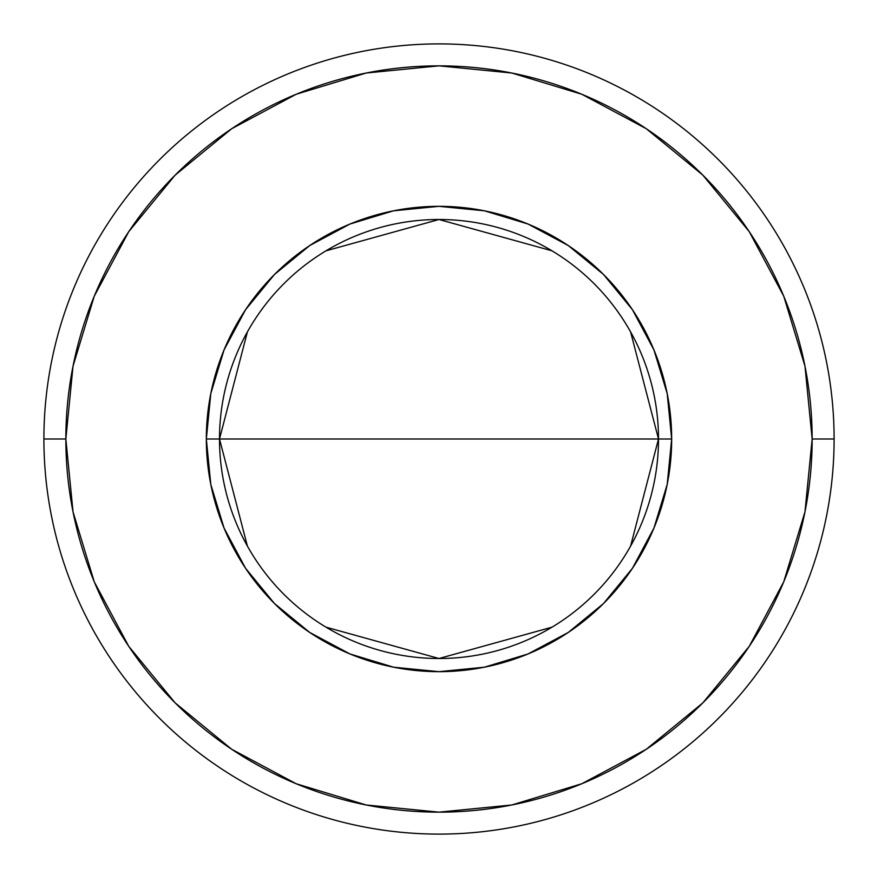 <?xml version="1.0" encoding="UTF-8"?>
<svg xmlns="http://www.w3.org/2000/svg" width="878" height="878" viewBox="0 0 878 878"><rect width="100%" height="100%" fill="white"/><g stroke="black" fill="none" stroke-linecap="round" stroke-linejoin="round"><path stroke-width="1.32" d="M247.398 546.083L219.5 439L206.33 439A232.67 232.67 0 0 0 439 671.67A232.67 232.67 0 0 0 671.67 439A232.67 232.67 0 0 0 439 206.33A232.67 232.67 0 0 0 206.33 439L219.5 439A219.5 219.5 0 0 1 439 219.5A219.5 219.5 0 0 1 658.5 439L671.67 439L667.203 484.393L653.956 528.04L632.456 568.264L603.526 603.526L568.264 632.456L528.04 653.956L484.393 667.203L439 671.67L393.607 667.203L349.96 653.956L309.736 632.456L274.474 603.526L245.544 568.264L224.044 528.04L210.797 484.393L206.33 439L210.797 393.607L224.044 349.96L245.544 309.736L274.474 274.474L309.736 245.544L349.96 224.044L393.607 210.797L439 206.33L484.393 210.797L528.04 224.044L568.264 245.544L603.526 274.474L632.456 309.736L653.956 349.96L667.203 393.607L671.67 439L658.5 439A219.5 219.5 0 0 1 439 658.5A219.5 219.5 0 0 1 219.5 439L658.5 439L630.602 546.083M552.021 627.166L439 658.5L325.979 627.166M43.9 439L65.85 439A373.15 373.15 0 0 1 439 65.85A373.15 373.15 0 0 1 812.15 439L834.1 439A395.1 395.1 0 0 0 439 43.9A395.1 395.1 0 0 0 43.9 439A395.1 395.1 0 0 1 439 43.9A395.1 395.1 0 0 1 834.1 439A395.1 395.1 0 0 1 439 834.1A395.1 395.1 0 0 1 43.9 439A395.1 395.1 0 0 0 439 834.1A395.1 395.1 0 0 0 834.1 439L812.15 439L804.983 366.203L783.747 296.204L749.263 231.693L702.861 175.139L646.307 128.737L581.796 94.253L511.797 73.017L439 65.85L366.203 73.017L296.204 94.253L231.693 128.737L175.139 175.139L128.737 231.693L94.253 296.204L73.017 366.203L65.85 439L73.017 511.797L94.253 581.796L128.737 646.307L175.139 702.861L231.693 749.263L296.204 783.747L366.203 804.983L439 812.15L511.797 804.983L581.796 783.747L646.307 749.263L702.861 702.861L749.263 646.307L783.747 581.796L804.983 511.797L812.15 439A373.15 373.15 0 0 1 439 812.15A373.15 373.15 0 0 1 65.85 439L43.9 439M630.602 331.917L658.5 439L219.5 439L247.398 331.917M325.979 250.834L439 219.5L552.021 250.834M219.5 439A219.5 219.5 0 0 1 439 219.5A219.5 219.5 0 0 1 658.5 439A219.5 219.5 0 0 1 439 658.5A219.5 219.5 0 0 1 219.5 439"/></g></svg>
